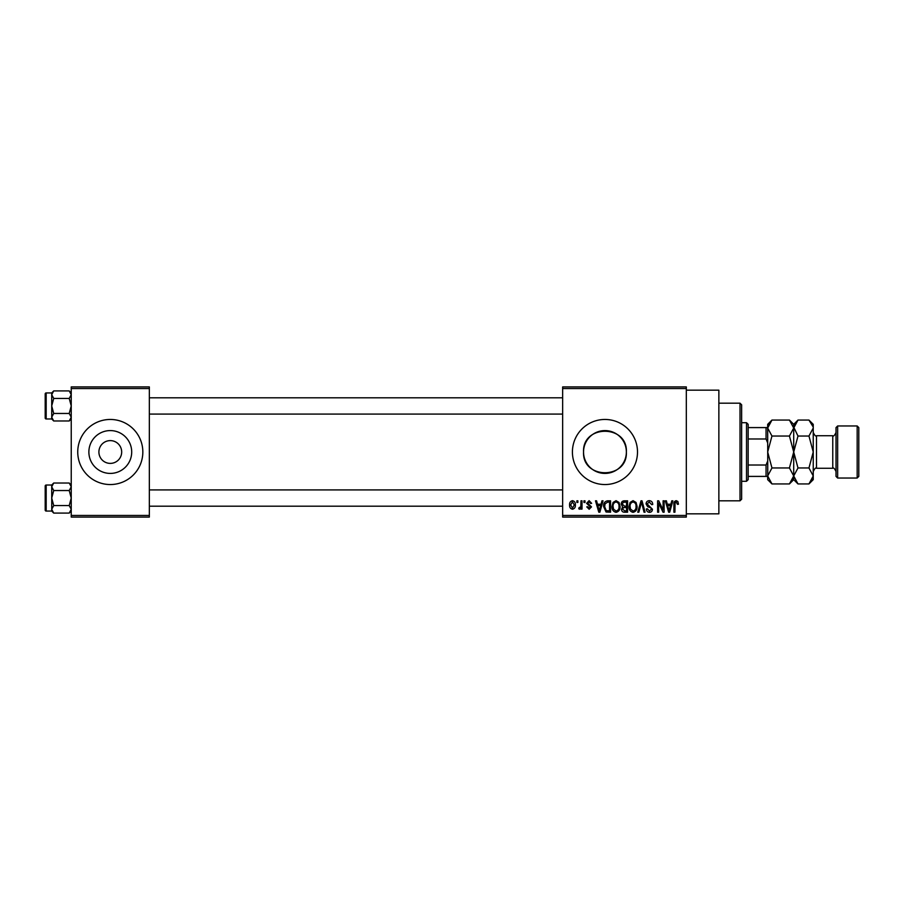 <?xml version="1.0" encoding="UTF-8"?>
<svg xmlns="http://www.w3.org/2000/svg" width="904" height="904" viewBox="0 0 904 904"><rect width="100%" height="100%" fill="white"/><g stroke="black" fill="none" stroke-linecap="round" stroke-linejoin="round"><path stroke-width="1.36" d="M98.898 452A11.39 11.39 0 0 0 110.288 463.39A11.39 11.39 0 0 0 121.678 452A11.39 11.39 0 0 0 110.288 440.61A11.39 11.39 0 0 0 98.898 452M88.874 452A21.413 21.413 0 0 0 110.288 473.413A21.413 21.413 0 0 0 131.701 452A21.413 21.413 0 0 0 110.288 430.586A21.413 21.413 0 0 0 88.874 452M77.744 452A32.544 32.544 0 0 0 110.288 484.544A32.544 32.544 0 0 0 142.832 452A32.544 32.544 0 0 0 110.288 419.456A32.544 32.544 0 0 0 77.744 452M626.37 452C627.704 479.628 582.221 479.64 583.543 452C582.21 424.349 627.715 424.383 626.37 452A21.413 21.413 0 0 1 604.957 473.413A21.413 21.413 0 0 1 583.543 452A21.413 21.413 0 0 1 604.957 430.586A21.413 21.413 0 0 1 626.37 452M572.413 452A32.544 32.544 0 0 0 604.957 484.544A32.544 32.544 0 0 0 637.501 452A32.544 32.544 0 0 0 604.957 419.456A32.544 32.544 0 0 0 572.413 452M686.317 390.166L718.861 390.166L718.861 513.834L686.317 513.834M686.317 388.539L562.65 388.539L562.65 386.912L686.317 386.912L686.317 517.088L562.65 517.088L562.65 515.461L686.317 515.461M576.854 500.816L577.882 500.816L577.882 502.443L576.854 502.443L576.854 500.816M583.95 500.816L584.99 500.816L584.99 502.443L583.95 502.443L583.95 500.816M601.951 500.816L603.036 500.816L599.883 512.206L598.798 512.206L595.487 500.816L596.572 500.816L597.465 504.217L601.058 504.217L601.951 500.816M619.025 502.454L620.042 506.364C620.268 509.596 618.935 511.585 616.042 512.353C613.206 511.607 611.884 509.653 612.053 506.5L613.081 502.409L616.053 500.669L619.025 502.454M636.032 502.454L637.06 506.364C637.286 509.596 635.953 511.585 633.06 512.353C630.224 511.607 628.89 509.653 629.071 506.5L630.099 502.409L633.06 500.669L636.032 502.454M649.309 500.669C651.547 500.906 652.688 502.195 652.733 504.511L651.705 504.658L649.219 502.002L647.117 503.946L652.439 509.234C652.372 511.155 651.389 512.195 649.49 512.353C647.479 512.161 646.439 511.02 646.371 508.952L647.411 508.805L649.467 511.02L651.411 509.189L651.083 508.037L647.648 506.681L646.077 503.969C646.19 501.912 647.275 500.805 649.309 500.669M671.774 500.816L672.858 500.816L669.706 512.206L668.621 512.206L665.31 500.816L666.395 500.816L667.288 504.217L670.87 504.217L671.774 500.816M562.65 388.539L562.65 515.461M677.864 501.471L678.475 504.217L677.446 504.364L676.192 502.002L675.073 502.861L674.926 512.206L673.887 512.206L673.887 504.477C673.638 502.398 674.418 501.132 676.237 500.669L677.864 501.471M663.095 500.816L664.124 500.816L664.124 512.206L663.027 512.206L658.654 503.076L658.654 512.206L657.615 512.206L657.615 500.816L658.733 500.816L663.095 509.935L663.095 500.816M641.004 500.816L642.009 500.816L645.083 512.206L644.01 512.206L641.569 502.149L638.834 512.206L637.749 512.206L641.004 500.816M624.381 500.816L627.591 500.816L627.591 512.206L624.37 512.206C622.562 512.127 621.613 511.178 621.523 509.347L622.641 506.952L621.229 504.161C621.251 502.025 622.302 500.906 624.381 500.816M607.544 500.816L610.573 500.816L610.573 512.206L606.042 511.992L603.623 506.579C603.352 503.336 604.663 501.415 607.544 500.816M589.114 500.669L591.645 503.336L590.606 503.483L589.046 501.856L587.645 503.132L591.499 506.884L589.159 509.246L586.764 506.884L587.792 506.737L589.125 508.059L590.459 507.054L586.617 503.347L589.114 500.669M580.989 500.816L582.029 500.816L582.029 509.099L580.989 509.099L580.989 507.777L579.758 509.246L578.775 508.805L579.068 507.619L580.797 506.805L580.989 500.816M572.492 500.669C574.582 501.2 575.543 502.624 575.373 504.963C575.543 507.291 574.582 508.726 572.492 509.246C570.413 508.737 569.452 507.336 569.599 505.042C569.407 502.669 570.367 501.211 572.492 500.669M149.341 517.088L71.235 517.088L71.235 515.461L149.341 515.461L149.341 517.088M149.341 388.539L71.235 388.539L71.235 386.912L149.341 386.912L149.341 515.461M71.235 388.539L71.235 515.461M669.559 508.862L670.531 505.551L667.638 505.551L669.084 511.02L669.559 508.862M633.049 511.02C635.263 510.41 636.258 508.85 636.02 506.342C636.167 504.003 635.184 502.556 633.071 502.002C630.902 502.59 629.918 504.104 630.099 506.534L630.54 509.11L633.049 511.02M626.551 510.873L626.551 507.472L623.523 507.585L622.562 509.155L624.754 510.873L626.551 510.873M626.551 506.138L626.551 502.149L623.285 502.285L622.268 504.149L624.506 506.138L626.551 506.138M616.042 511.02C618.257 510.41 619.251 508.85 619.014 506.342C619.15 504.003 618.166 502.556 616.053 502.002C613.895 502.59 612.901 504.104 613.093 506.534L613.534 509.11L616.042 511.02M609.545 510.873L609.545 502.149L607.68 502.149L605.07 503.81L604.663 506.59L606.234 510.647L609.545 510.873M599.736 508.862L600.708 505.551L597.826 505.551L599.262 511.02L599.736 508.862M572.514 508.059L574.334 504.963L572.458 501.856L570.639 504.963L572.514 508.059M740.014 403.184L741.642 404.811L741.642 499.189L740.014 500.816L740.014 403.184L718.861 403.184M71.235 418.97L69.224 420.981L53.72 420.981L51.709 417.23L53.72 413.467L51.709 405.952L53.72 398.438L51.709 394.675L53.72 390.912L51.709 392.935L51.754 417.75L51.709 394.675M45.2 396.189L45.2 393.907A0.972 0.972 0 0 1 46.172 392.935L46.172 418.97A0.972 0.972 0 0 1 45.2 417.987L45.2 393.907A0.972 0.972 0 0 1 46.172 392.935L51.709 392.935M46.172 418.97L51.709 418.97L53.72 420.981M71.235 392.935L69.224 390.912L53.72 390.912M69.224 390.912L71.235 394.675L69.224 398.438L53.72 398.438M69.224 398.438L71.235 405.952L69.224 413.467L53.72 413.467M69.224 413.467L71.235 417.23L69.224 420.981M51.709 417.23L51.709 418.97M45.2 504.556L45.2 491.539M746.523 481.29L746.523 422.71L748.15 424.338L748.15 479.662L746.523 481.29L741.642 481.29M746.523 422.71L741.642 422.71M767.677 476.408L766.05 476.408L766.05 465.018L767.677 461.063M748.15 476.408L766.05 476.408M748.15 427.592L767.677 427.592M748.15 465.018L766.05 465.018M767.677 442.937L766.05 438.982L766.05 427.592M748.15 438.982L766.05 438.982M45.2 417.987L45.2 415.716M71.235 511.065L69.224 513.088L53.72 513.088L51.709 509.325L53.72 505.562L51.709 498.047L53.72 490.533L51.709 486.77L53.72 483.018L51.709 485.03L51.754 509.845L51.709 486.77M45.2 488.284L45.2 486.013A0.972 0.972 0 0 1 46.172 485.03L46.172 511.065A0.972 0.972 0 0 1 45.2 510.093L45.2 486.013A0.972 0.972 0 0 1 46.172 485.03L51.709 485.03M46.172 511.065L51.709 511.065L53.72 513.088M71.235 485.03L69.224 483.018L53.72 483.018M69.224 483.018L71.235 486.77L69.224 490.533L53.72 490.533M69.224 490.533L71.235 498.047L69.224 505.562L53.72 505.562M69.224 505.562L71.235 509.325L69.224 513.088M51.709 509.325L51.709 511.065M45.2 510.093L45.2 507.811M837.646 478.035L836.019 476.408L836.019 427.592L837.646 425.965L837.646 478.035L857.173 478.035L857.173 425.965L837.646 425.965M857.173 425.965L858.8 427.592L858.8 476.408L857.173 478.035M768.863 423.953L767.767 426.937M789.429 420.055L793.712 428.044L793.712 424.338L789.429 420.055L771.959 420.055L767.677 428.044L771.959 436.033L789.429 436.033L793.712 452L789.429 467.967L771.959 467.967L767.677 452L771.959 436.033M789.429 436.033L793.712 428.044L793.712 452L797.995 436.033L793.622 426.937M789.429 467.967L793.712 475.956L789.429 483.945L771.959 483.945L767.677 475.956L771.959 467.967M792.525 480.047L793.622 477.063M771.959 420.055L767.677 424.338L767.767 477.063M813.148 426.937L808.956 420.055L813.238 424.338L813.238 475.956L808.956 483.945L797.995 483.945L793.712 475.956L797.995 467.967L793.712 452L793.712 479.662L789.429 483.945M767.677 475.956L767.677 479.662L771.959 483.945M794.899 423.953L793.802 426.937M793.712 428.044L797.995 420.055L808.956 420.055M793.712 475.956L793.802 477.063M813.238 428.044L808.956 436.033L813.238 452L808.956 467.967L813.238 475.956L813.238 479.662L808.956 483.945M812.052 480.047L813.148 477.063M808.956 467.967L797.995 467.967M808.956 436.033L797.995 436.033M836.019 471.526C834.561 468.464 833.477 467.379 832.765 468.272L832.765 435.728L816.493 435.728L816.493 468.272C815.826 467.357 814.741 468.441 813.238 471.526M740.014 500.816L718.861 500.816M562.65 397.816L149.341 397.816M562.65 414.088L149.341 414.088M149.341 506.183L562.65 506.183M149.341 489.911L562.65 489.911M793.712 424.338L797.995 420.055M793.712 479.662L797.995 483.945M832.765 468.272L816.493 468.272M832.765 435.728C833.477 436.621 834.561 435.536 836.019 432.474M816.493 435.728C815.826 436.643 814.741 435.558 813.238 432.474"/></g></svg>
